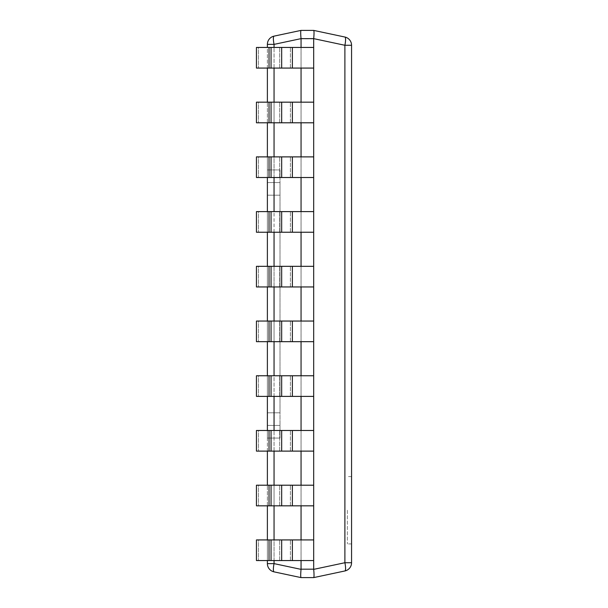 <?xml version="1.0" encoding="UTF-8"?>
<svg xmlns="http://www.w3.org/2000/svg" width="608" height="608" viewBox="0 0 608 608"><rect width="100%" height="100%" fill="white"/><g stroke="black" fill="none" stroke-linecap="round" stroke-linejoin="round"><path stroke-width="0.46" stroke-dasharray="3.04 2.28" d="M267.383 44.376L267.383 563.624L274.048 563.624A8.421 1.71 -78 0 0 274.048 571.862A8.421 8.421 0 0 1 267.383 563.624A8.421 8.421 0 0 0 274.048 571.862L301.044 577.6C300.588 577.038 300.588 574.294 301.044 569.362L274.048 563.624L274.048 44.376L267.383 44.376A8.421 8.421 0 0 1 274.048 36.138A8.421 1.71 -102 0 0 274.048 44.376L301.044 38.638L301.044 569.362M267.383 560.553L267.383 539.927M267.383 505.833L267.383 485.207M267.383 451.113L267.383 430.487M267.383 396.393L267.383 375.767M267.383 341.673L267.383 321.047M267.383 286.953L267.383 266.327M267.383 232.233L267.383 211.607M267.383 177.513L267.383 156.887M267.383 122.793L267.383 102.167M267.383 68.073L267.383 47.447M267.383 412.809L267.383 195.191L267.383 425.433L267.383 412.809L280.007 412.809L280.007 182.567L280.007 438.064L280.007 169.936L280.007 425.433L280.007 412.809L267.383 412.809L280.007 412.809L267.383 412.809L267.383 438.064L267.383 425.433L267.383 438.064L267.383 425.433L280.007 425.433L280.007 438.064L280.007 425.433L280.007 438.064L280.007 425.433L267.383 425.433L280.007 425.433L267.383 425.433L280.007 425.433L267.383 425.433L267.383 438.064L280.007 438.064L267.383 438.064L280.007 438.064L267.383 438.064L267.383 169.936L267.383 195.191L280.007 195.191L267.383 195.191L280.007 195.191L267.383 195.191L267.383 182.567L280.007 182.567L267.383 182.567L280.007 182.567L267.383 182.567L280.007 182.567L267.383 182.567L267.383 412.809L280.007 412.809L267.383 412.809M301.051 47.447L279.703 47.447L301.051 47.447L301.051 68.073L301.051 47.447L301.051 68.073L301.051 47.447L301.051 68.073L313.682 68.073L313.682 47.447L313.682 68.073L281.679 68.073L281.679 47.447L256.439 47.447L279.703 47.447L258.453 47.447L258.453 68.073L279.703 68.073L258.453 68.073L258.453 47.447L256.439 47.447L256.439 68.073L269.032 68.073L269.032 47.447M301.051 102.167L279.703 102.167L301.051 102.167L301.051 122.793L301.051 102.167L301.051 122.793L301.051 102.167L301.051 122.793L313.682 122.793L313.682 102.167L313.682 122.793L281.679 122.793L281.679 102.167L256.439 102.167L279.703 102.167L258.453 102.167L258.453 122.793L279.703 122.793L258.453 122.793L258.453 102.167L256.439 102.167L256.439 122.793L269.032 122.793L269.032 102.167M301.051 156.887L279.703 156.887L301.051 156.887L301.051 177.513L301.051 156.887L301.051 177.513L301.051 156.887L301.051 177.513L313.682 177.513L313.682 156.887L313.682 177.513L281.679 177.513L281.679 156.887L256.439 156.887L279.703 156.887L258.453 156.887L258.453 177.513L279.703 177.513L258.453 177.513L258.453 156.887L256.439 156.887L256.439 177.513L269.032 177.513L269.032 156.887M301.051 211.607L279.703 211.607L301.051 211.607L301.051 232.233L301.051 211.607L301.051 232.233L301.051 211.607L301.051 232.233L313.682 232.233L313.682 211.607L313.682 232.233L281.679 232.233L281.679 211.607L256.439 211.607L279.703 211.607L258.453 211.607L258.453 232.233L279.703 232.233L258.453 232.233L258.453 211.607L256.439 211.607L256.439 232.233L269.032 232.233L269.032 211.607M301.051 266.327L279.703 266.327L301.051 266.327L301.051 286.953L301.051 266.327L301.051 286.953L301.051 266.327L301.051 286.953L313.682 286.953L313.682 266.327L313.682 286.953L281.679 286.953L281.679 266.327L256.439 266.327L279.703 266.327L258.453 266.327L258.453 286.953L279.703 286.953L258.453 286.953L258.453 266.327L256.439 266.327L256.439 286.953L269.032 286.953L269.032 266.327M301.051 321.047L279.703 321.047L301.051 321.047L301.051 341.673L301.051 321.047L301.051 341.673L301.051 321.047L301.051 341.673L313.682 341.673L313.682 321.047L313.682 341.673L281.679 341.673L281.679 321.047L256.439 321.047L279.703 321.047L258.453 321.047L258.453 341.673L279.703 341.673L258.453 341.673L258.453 321.047L256.439 321.047L256.439 341.673L269.032 341.673L269.032 321.047M301.051 375.767L279.703 375.767L301.051 375.767L301.051 396.393L301.051 375.767L301.051 396.393L301.051 375.767L301.051 396.393L313.682 396.393L313.682 375.767L313.682 396.393L281.679 396.393L281.679 375.767L256.439 375.767L279.703 375.767L258.453 375.767L258.453 396.393L279.703 396.393L258.453 396.393L258.453 375.767L256.439 375.767L256.439 396.393L269.032 396.393L269.032 375.767M301.051 430.487L279.703 430.487L301.051 430.487L301.051 451.113L301.051 430.487L301.051 451.113L301.051 430.487L301.051 451.113L313.682 451.113L313.682 430.487L313.682 451.113L281.679 451.113L281.679 430.487L256.439 430.487L279.703 430.487L258.453 430.487L258.453 451.113L279.703 451.113L258.453 451.113L258.453 430.487L256.439 430.487L256.439 451.113L269.032 451.113L269.032 430.487M301.051 485.207L279.703 485.207L301.051 485.207L301.051 505.833L301.051 485.207L301.051 505.833L301.051 485.207L301.051 505.833L313.682 505.833L313.682 485.207L313.682 505.833L281.679 505.833L281.679 485.207L256.439 485.207L279.703 485.207L258.453 485.207L258.453 505.833L279.703 505.833L258.453 505.833L258.453 485.207L256.439 485.207L256.439 505.833L269.032 505.833L269.032 485.207M301.051 539.927L279.703 539.927L301.051 539.927L301.051 560.553L301.051 539.927L301.051 560.553L301.051 539.927L301.051 560.553L313.682 560.553L313.682 539.927L313.682 560.553L281.679 560.553L281.679 539.927L256.439 539.927L279.703 539.927L258.453 539.927L258.453 560.553L279.703 560.553L258.453 560.553L258.453 539.927L256.439 539.927L256.439 560.553L269.032 560.553L269.032 539.927M344.896 570.965A8.421 1.71 78 0 0 344.896 562.727L351.561 562.727A8.421 8.421 0 0 1 344.896 570.965L313.69 577.6C314.146 577.038 314.146 574.294 313.69 569.362L313.69 38.638C314.146 33.706 314.146 30.962 313.69 30.4L301.051 30.4L274.048 36.138M301.044 30.4C300.588 30.962 300.588 33.706 301.044 38.638M313.682 577.6L301.051 577.6M351.561 562.727L351.561 45.273L344.896 45.273A8.421 1.71 102 0 0 344.896 37.035L313.69 30.4M351.561 510.249L351.561 543.924L351.561 510.249M347.358 510.249L347.358 543.924L347.358 510.249M267.383 169.936L280.007 169.936L267.383 169.936L280.007 169.936L267.383 169.936L267.383 182.567L267.383 169.936L267.383 182.567L267.383 169.936L280.007 169.936L267.383 169.936M269.032 560.553L281.679 560.553M279.703 560.553L290.404 560.553L279.703 560.553L279.703 539.927L279.703 560.553M313.682 539.927L313.682 560.553L313.682 539.927L292.38 539.927L292.38 560.553M281.679 539.927L292.38 539.927M269.032 505.833L281.679 505.833M279.703 505.833L290.404 505.833L279.703 505.833L279.703 485.207L279.703 505.833M313.682 485.207L313.682 505.833L313.682 485.207L292.38 485.207L292.38 505.833M281.679 485.207L292.38 485.207M269.032 451.113L281.679 451.113M279.703 451.113L290.404 451.113L279.703 451.113L279.703 430.487L279.703 451.113M313.682 430.487L313.682 451.113L313.682 430.487L292.38 430.487L292.38 451.113M281.679 430.487L292.38 430.487M269.032 396.393L281.679 396.393M279.703 396.393L290.404 396.393L279.703 396.393L279.703 375.767L279.703 396.393M313.682 375.767L313.682 396.393L313.682 375.767L292.38 375.767L292.38 396.393M281.679 375.767L292.38 375.767M269.032 341.673L281.679 341.673M279.703 341.673L290.404 341.673L279.703 341.673L279.703 321.047L279.703 341.673M313.682 321.047L313.682 341.673L313.682 321.047L292.38 321.047L292.38 341.673M281.679 321.047L292.38 321.047M269.032 286.953L281.679 286.953M279.703 286.953L290.404 286.953L279.703 286.953L279.703 266.327L279.703 286.953M313.682 266.327L313.682 286.953L313.682 266.327L292.38 266.327L292.38 286.953M281.679 266.327L292.38 266.327M269.032 232.233L281.679 232.233M279.703 232.233L290.404 232.233L279.703 232.233L279.703 211.607L279.703 232.233M313.682 211.607L313.682 232.233L313.682 211.607L292.38 211.607L292.38 232.233M281.679 211.607L292.38 211.607M269.032 177.513L281.679 177.513M279.703 177.513L290.404 177.513L279.703 177.513L279.703 156.887L279.703 177.513M313.682 156.887L313.682 177.513L313.682 156.887L292.38 156.887L292.38 177.513M281.679 156.887L292.38 156.887M269.032 122.793L281.679 122.793M279.703 122.793L290.404 122.793L279.703 122.793L279.703 102.167L279.703 122.793M313.682 102.167L313.682 122.793L313.682 102.167L292.38 102.167L292.38 122.793M281.679 102.167L292.38 102.167M269.032 68.073L281.679 68.073M279.703 68.073L290.404 68.073L279.703 68.073L279.703 47.447L279.703 68.073M313.682 47.447L313.682 68.073L313.682 47.447L292.38 47.447L292.38 68.073M281.679 47.447L292.38 47.447M301.051 68.073L313.682 68.073M301.051 122.793L313.682 122.793M301.051 177.513L313.682 177.513M301.051 232.233L313.682 232.233M301.051 286.953L313.682 286.953M301.051 341.673L313.682 341.673M301.051 396.393L313.682 396.393M301.051 451.113L313.682 451.113M301.051 505.833L313.682 505.833M301.051 560.553L313.682 560.553M267.383 195.191L280.007 195.191L267.383 195.191M267.383 182.567L280.007 182.567L267.383 182.567M267.383 425.433L280.007 425.433L267.383 425.433M267.383 438.064L280.007 438.064L267.383 438.064M274.048 560.553L274.048 539.927M274.048 505.833L274.048 485.207M274.048 451.113L274.048 430.487M274.048 396.393L274.048 375.767M274.048 341.673L274.048 321.047M274.048 286.953L274.048 266.327M274.048 232.233L274.048 211.607M274.048 177.513L274.048 156.887M274.048 122.793L274.048 102.167M274.048 68.073L274.048 47.447M313.682 38.821L301.051 38.821M313.69 569.362L344.896 562.727L344.896 45.273L313.69 38.638M313.682 569.179L301.051 569.179M290.404 560.553L290.404 539.927L290.404 560.553M271.054 560.553L271.054 539.927M290.404 505.833L290.404 485.207L290.404 505.833M271.054 505.833L271.054 485.207M290.404 451.113L290.404 430.487L290.404 451.113M271.054 451.113L271.054 430.487M290.404 396.393L290.404 375.767L290.404 396.393M271.054 396.393L271.054 375.767M290.404 341.673L290.404 321.047L290.404 341.673M271.054 341.673L271.054 321.047M290.404 286.953L290.404 266.327L290.404 286.953M271.054 286.953L271.054 266.327M290.404 232.233L290.404 211.607L290.404 232.233M271.054 232.233L271.054 211.607M290.404 177.513L290.404 156.887L290.404 177.513M271.054 177.513L271.054 156.887M290.404 122.793L290.404 102.167L290.404 122.793M271.054 122.793L271.054 102.167M290.404 68.073L290.404 47.447L290.404 68.073M271.054 68.073L271.054 47.447M351.561 476.581L347.358 476.581M351.561 543.924L347.358 543.924"/><path stroke-width="0.91" d="M292.38 560.553L292.38 539.927L281.679 539.927L281.679 560.553L313.682 560.553L313.69 569.362C314.146 574.294 314.146 577.038 313.69 577.6L301.044 577.6L274.048 571.862A8.421 1.71 -78 0 1 274.048 563.624L267.383 563.624L267.383 560.553M267.383 539.927L267.383 505.833M267.383 485.207L267.383 451.113M267.383 430.487L267.383 396.393M267.383 375.767L267.383 341.673M267.383 321.047L267.383 286.953M267.383 266.327L267.383 232.233M267.383 211.607L267.383 177.513M267.383 156.887L267.383 122.793M267.383 102.167L267.383 68.073M267.383 47.447L267.383 44.376L274.048 44.376A8.421 1.71 -102 0 1 274.048 36.138A8.421 8.421 0 0 0 267.383 44.376M301.044 577.6C300.588 577.038 300.588 574.294 301.044 569.362L301.051 560.553M313.69 38.638L344.896 45.273L351.561 45.273L351.561 562.727L344.896 562.727L344.896 45.273A8.421 1.71 102 0 0 344.896 37.035A8.421 8.421 0 0 1 351.561 45.273A8.421 8.421 0 0 0 344.896 37.035L313.682 30.4C314.146 30.962 314.146 33.706 313.69 38.638L301.044 38.638C300.588 33.706 300.588 30.962 301.044 30.4L274.048 36.138M301.051 38.821L301.051 47.447M301.051 68.073L301.051 102.167M301.051 122.793L301.051 156.887M301.051 177.513L301.051 211.607M301.051 232.233L301.051 266.327M301.051 286.953L301.051 321.047M301.051 341.673L301.051 375.767M301.051 396.393L301.051 430.487M301.051 451.113L301.051 485.207M301.051 505.833L301.051 539.927M313.682 30.4L301.051 30.4M313.682 38.821L313.682 47.447L281.679 47.447L281.679 68.073L256.439 68.073L256.439 47.447L269.032 47.447L269.032 68.073M281.679 68.073L313.682 68.073L313.682 102.167L281.679 102.167L281.679 122.793L256.439 122.793L256.439 102.167L269.032 102.167L269.032 122.793M281.679 122.793L313.682 122.793L313.682 156.887L281.679 156.887L281.679 177.513L256.439 177.513L256.439 156.887L269.032 156.887L269.032 177.513M281.679 177.513L313.682 177.513L313.682 211.607L281.679 211.607L281.679 232.233L256.439 232.233L256.439 211.607L269.032 211.607L269.032 232.233M281.679 232.233L313.682 232.233L313.682 266.327L281.679 266.327L281.679 286.953L256.439 286.953L256.439 266.327L269.032 266.327L269.032 286.953M281.679 286.953L313.682 286.953L313.682 321.047L281.679 321.047L281.679 341.673L256.439 341.673L256.439 321.047L269.032 321.047L269.032 341.673M281.679 341.673L313.682 341.673L313.682 375.767L281.679 375.767L281.679 396.393L256.439 396.393L256.439 375.767L269.032 375.767L269.032 396.393M281.679 396.393L313.682 396.393L313.682 430.487L281.679 430.487L281.679 451.113L256.439 451.113L256.439 430.487L269.032 430.487L269.032 451.113M281.679 451.113L313.682 451.113L313.682 485.207L281.679 485.207L281.679 505.833L256.439 505.833L256.439 485.207L269.032 485.207L269.032 505.833M281.679 505.833L313.682 505.833L313.682 539.927L292.38 539.927M313.69 569.362L344.896 562.727A8.421 1.71 78 0 1 344.896 570.965L313.69 577.6M344.896 570.965A8.421 8.421 0 0 0 351.561 562.727A8.421 8.421 0 0 1 344.896 570.965M267.383 563.624A8.421 8.421 0 0 0 274.048 571.862M269.032 47.447L281.679 47.447M313.682 68.073L313.682 47.447M269.032 102.167L281.679 102.167M313.682 122.793L313.682 102.167M269.032 156.887L281.679 156.887M313.682 177.513L313.682 156.887M269.032 211.607L281.679 211.607M313.682 232.233L313.682 211.607M269.032 266.327L281.679 266.327M313.682 286.953L313.682 266.327M269.032 321.047L281.679 321.047M313.682 341.673L313.682 321.047M269.032 375.767L281.679 375.767M313.682 396.393L313.682 375.767M269.032 430.487L281.679 430.487M313.682 451.113L313.682 430.487M269.032 485.207L281.679 485.207M313.682 505.833L313.682 485.207M269.032 539.927L269.032 560.553L256.439 560.553L256.439 539.927L281.679 539.927M313.682 560.553L313.682 539.927M281.679 560.553L269.032 560.553M301.044 569.362L274.048 563.624L274.048 560.553M274.048 539.927L274.048 505.833M274.048 485.207L274.048 451.113M274.048 430.487L274.048 396.393M274.048 375.767L274.048 341.673M274.048 321.047L274.048 286.953M274.048 266.327L274.048 232.233M274.048 211.607L274.048 177.513M274.048 156.887L274.048 122.793M274.048 102.167L274.048 68.073M274.048 47.447L274.048 44.376L301.044 38.638M313.682 569.179L301.051 569.179M344.896 37.035A8.421 8.421 0 0 1 351.561 45.273M292.38 68.073L292.38 47.447M271.054 47.447L271.054 68.073M292.38 122.793L292.38 102.167M271.054 102.167L271.054 122.793M292.38 177.513L292.38 156.887M271.054 156.887L271.054 177.513M292.38 232.233L292.38 211.607M271.054 211.607L271.054 232.233M292.38 286.953L292.38 266.327M271.054 266.327L271.054 286.953M292.38 341.673L292.38 321.047M271.054 321.047L271.054 341.673M292.38 396.393L292.38 375.767M271.054 375.767L271.054 396.393M292.38 451.113L292.38 430.487M271.054 430.487L271.054 451.113M292.38 505.833L292.38 485.207M271.054 485.207L271.054 505.833M271.054 539.927L271.054 560.553"/></g></svg>
